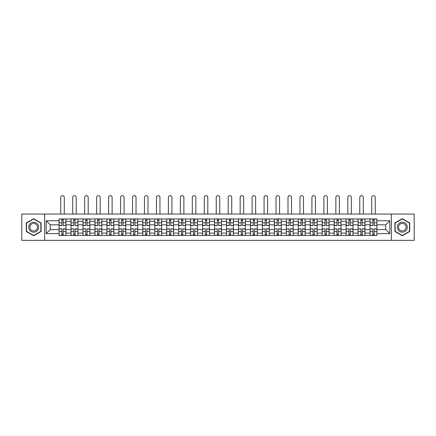 <?xml version="1.0" encoding="UTF-8"?>
<svg xmlns="http://www.w3.org/2000/svg" width="436" height="436" viewBox="0 0 436 436"><rect width="100%" height="100%" fill="white"/><g stroke="black" fill="none" stroke-linecap="round" stroke-linejoin="round"><path stroke-width="0.65" d="M391.354 240.35L414.2 240.35L414.2 214.049L21.8 214.049L21.8 240.35L391.354 240.35L391.354 214.049M71.024 235.44L71.024 221.297L65.961 221.297L65.961 235.44M65.961 221.297L65.961 218.959M71.024 221.297L71.024 218.959M77.924 218.959L77.924 235.44M82.982 235.44L82.982 218.959M89.881 218.959L89.881 235.44M94.944 235.44L94.944 218.959M101.844 218.959L101.844 235.44M106.902 235.44L106.902 218.959M113.807 218.959L113.807 235.44M118.865 235.44L118.865 218.959M125.764 218.959L125.764 235.44M130.827 235.44L130.827 218.959M137.727 218.959L137.727 235.44M142.785 235.44L142.785 218.959M149.684 218.959L149.684 235.44M154.747 235.44L154.747 218.959M161.647 218.959L161.647 235.44M166.71 235.44L166.71 218.959M173.61 218.959L173.61 235.44M178.667 235.44L178.667 218.959M185.567 218.959L185.567 235.44M190.63 235.44L190.63 218.959M197.53 218.959L197.53 235.44M202.587 235.44L202.587 218.959M209.487 218.959L209.487 235.44M214.55 235.44L214.55 218.959M221.45 218.959L221.45 235.44M226.513 235.44L226.513 218.959M233.413 218.959L233.413 235.44M238.47 235.44L238.47 218.959M245.37 218.959L245.37 235.44M250.433 235.44L250.433 218.959M257.333 218.959L257.333 235.44M262.39 235.44L262.39 218.959M269.29 218.959L269.29 235.44M274.353 235.44L274.353 218.959M281.253 218.959L281.253 235.44M286.316 235.44L286.316 218.959M293.215 218.959L293.215 235.44M298.273 235.44L298.273 218.959M305.173 218.959L305.173 235.44M310.236 235.44L310.236 218.959M317.136 218.959L317.136 235.44M322.193 235.44L322.193 218.959M329.098 218.959L329.098 235.44M334.156 235.44L334.156 218.959M341.056 218.959L341.056 235.44M346.119 235.44L346.119 218.959M353.018 218.959L353.018 235.44M358.076 235.44L358.076 218.959M364.976 218.959L364.976 235.44M370.039 235.44L370.039 218.959M370.039 229.576L364.976 229.576M358.076 229.576L353.018 229.576M346.119 229.576L341.056 229.576M334.156 229.576L329.098 229.576M322.193 229.576L317.136 229.576M310.236 229.576L305.173 229.576M298.273 229.576L293.215 229.576M286.316 229.576L281.253 229.576M274.353 229.576L269.29 229.576M262.39 229.576L257.333 229.576M250.433 229.576L245.37 229.576M238.47 229.576L233.413 229.576M226.513 229.576L221.45 229.576M214.55 229.576L209.487 229.576M202.587 229.576L197.53 229.576M190.63 229.576L185.567 229.576M178.667 229.576L173.61 229.576M166.71 229.576L161.647 229.576M154.747 229.576L149.684 229.576M142.785 229.576L137.727 229.576M130.827 229.576L125.764 229.576M118.865 229.576L113.807 229.576M106.902 229.576L101.844 229.576M94.944 229.576L89.881 229.576M82.982 229.576L77.924 229.576M71.024 229.576L65.961 229.576M370.039 224.823L364.976 224.823M358.076 224.823L353.018 224.823M346.119 224.823L341.056 224.823M334.156 224.823L329.098 224.823M322.193 224.823L317.136 224.823M310.236 224.823L305.173 224.823M298.273 224.823L293.215 224.823M286.316 224.823L281.253 224.823M274.353 224.823L269.29 224.823M262.39 224.823L257.333 224.823M250.433 224.823L245.37 224.823M238.47 224.823L233.413 224.823M226.513 224.823L221.45 224.823M214.55 224.823L209.487 224.823M202.587 224.823L197.53 224.823M190.63 224.823L185.567 224.823M178.667 224.823L173.61 224.823M166.71 224.823L161.647 224.823M154.747 224.823L149.684 224.823M142.785 224.823L137.727 224.823M130.827 224.823L125.764 224.823M118.865 224.823L113.807 224.823M106.902 224.823L101.844 224.823M94.944 224.823L89.881 224.823M82.982 224.823L77.924 224.823M71.024 224.823L65.961 224.823M50.244 229.576L59.062 229.576L59.062 224.823L50.244 224.823L50.244 229.576L46.183 233.642L46.183 220.758L59.062 220.758L59.062 224.823M376.938 224.823L376.938 229.576L385.756 229.576L385.756 224.823L376.938 224.823L376.938 218.959L59.062 218.959L59.062 220.758M376.938 220.758L389.817 220.758L389.817 233.642L376.938 233.642L376.938 229.576M59.062 229.576L59.062 235.44L376.938 235.44L376.938 233.642M59.062 233.642L46.183 233.642M44.646 240.35L44.646 214.049M41.082 222.927L33.686 218.659L26.285 222.927L26.285 231.472L33.686 235.745L41.082 231.472L41.082 222.927M409.715 222.927L402.314 218.659L394.918 222.927L394.918 231.472L402.314 235.745L409.715 231.472L409.715 222.927M63.166 234.29L61.863 234.29M61.863 220.109L63.166 220.109M75.123 234.29L73.82 234.29M73.82 220.109L75.123 220.109M87.086 234.29L85.783 234.29M85.783 220.109L87.086 220.109M99.048 234.29L97.74 234.29M97.74 220.109L99.048 220.109M111.006 234.29L109.703 234.29M109.703 220.109L111.006 220.109M122.968 234.29L121.666 234.29M121.666 220.109L122.968 220.109M134.926 234.29L133.623 234.29M133.623 220.109L134.926 220.109M146.888 234.29L145.586 234.29M145.586 220.109L146.888 220.109M158.851 234.29L157.543 234.29M157.543 220.109L158.851 220.109M170.808 234.29L169.506 234.29M169.506 220.109L170.808 220.109M182.771 234.29L181.469 234.29M181.469 220.109L182.771 220.109M194.729 234.29L193.426 234.29M193.426 220.109L194.729 220.109M206.691 234.29L205.389 234.29M205.389 220.109L206.691 220.109M218.654 234.29L217.346 234.29M217.346 220.109L218.654 220.109M230.611 234.29L229.309 234.29M229.309 220.109L230.611 220.109M242.574 234.29L241.272 234.29M241.272 220.109L242.574 220.109M254.531 234.29L253.229 234.29M253.229 220.109L254.531 220.109M266.494 234.29L265.192 234.29M265.192 220.109L266.494 220.109M278.457 234.29L277.149 234.29M277.149 220.109L278.457 220.109M290.414 234.29L289.112 234.29M289.112 220.109L290.414 220.109M302.377 234.29L301.074 234.29M301.074 220.109L302.377 220.109M314.334 234.29L313.032 234.29M313.032 220.109L314.334 220.109M326.297 234.29L324.994 234.29M324.994 220.109L326.297 220.109M338.26 234.29L336.952 234.29M336.952 220.109L338.26 220.109M350.217 234.29L348.914 234.29M348.914 220.109L350.217 220.109M362.18 234.29L360.877 234.29M360.877 220.109L362.18 220.109M374.137 234.29L372.835 234.29M372.835 220.109L374.137 220.109M46.183 220.758L50.244 224.823M385.756 229.576L389.817 233.642M385.756 224.823L389.817 220.758M64.277 214.049L64.277 197.415A1.766 1.766 0 0 0 62.512 195.65A1.766 1.766 0 0 0 60.751 197.415L60.751 214.049M63.166 225.39L65.923 225.554L63.166 225.554L63.166 219.036L65.923 219.036L64.392 219.036M65.923 225.39L65.923 219.036M61.863 220.033L63.166 220.033M60.631 219.036L59.1 219.036L59.1 225.554L61.863 225.554L61.863 219.036L64.277 218.959M59.1 219.036L60.751 218.959M61.863 229.009L59.1 228.851L61.863 228.851L61.863 235.364L59.1 235.364L60.631 235.364M59.1 229.009L59.1 235.364M63.166 234.372L61.863 234.372M64.392 235.364L65.923 235.364L65.923 228.851L63.166 228.851L63.166 235.364L60.751 235.364M65.923 235.364L64.277 235.364M76.235 214.049L76.235 197.415A1.766 1.766 0 0 0 74.474 195.65A1.766 1.766 0 0 0 72.708 197.415L72.708 214.049M75.123 225.39L77.886 225.554L75.123 225.554L75.123 219.036L77.886 219.036L76.349 219.036M77.886 225.39L77.886 219.036M73.82 220.033L75.123 220.033M72.594 219.036L71.063 219.036L71.063 225.554L73.82 225.554L73.82 219.036L76.235 218.959M71.063 219.036L72.708 218.959M88.197 214.049L88.197 197.415A1.766 1.766 0 0 0 86.432 195.65A1.766 1.766 0 0 0 84.671 197.415L84.671 214.049M87.086 225.39L89.843 225.554L87.086 225.554L87.086 219.036L89.843 219.036L88.312 219.036M89.843 225.39L89.843 219.036M85.783 220.033L87.086 220.033M84.557 219.036L83.02 219.036L83.02 225.554L85.783 225.554L85.783 219.036L88.197 218.959M83.02 219.036L84.671 218.959M29.37 229.69A4.981 4.981 0 0 0 36.177 231.516A4.981 4.981 0 0 0 37.997 224.709A4.981 4.981 0 0 0 31.19 222.883A4.981 4.981 0 0 0 29.37 229.69M30.416 229.085A3.771 3.771 0 0 0 35.572 230.47A3.771 3.771 0 0 0 36.951 225.314A3.771 3.771 0 0 0 31.795 223.935A3.771 3.771 0 0 0 30.416 229.085M33.686 218.921L40.853 223.063L40.853 231.342L33.686 235.478L26.514 231.342L26.514 223.063L33.686 218.921M398.003 229.69A4.981 4.981 0 0 0 404.81 231.516A4.981 4.981 0 0 0 406.63 224.709A4.981 4.981 0 0 0 399.823 222.883A4.981 4.981 0 0 0 398.003 229.69M399.049 229.085A3.771 3.771 0 0 0 404.205 230.47A3.771 3.771 0 0 0 405.584 225.314A3.771 3.771 0 0 0 400.428 223.935A3.771 3.771 0 0 0 399.049 229.085M402.314 218.921L409.486 223.063L409.486 231.342L402.314 235.478L395.147 231.342L395.147 223.063L402.314 218.921M73.82 229.009L71.063 228.851L73.82 228.851L73.82 235.364L71.063 235.364L72.594 235.364M71.063 229.009L71.063 235.364M75.123 234.372L73.82 234.372M76.349 235.364L77.886 235.364L77.886 228.851L75.123 228.851L75.123 235.364L72.708 235.364M77.886 235.364L76.235 235.364M85.783 229.009L83.02 228.851L85.783 228.851L85.783 235.364L83.02 235.364L84.557 235.364M83.02 229.009L83.02 235.364M87.086 234.372L85.783 234.372M88.312 235.364L89.843 235.364L89.843 228.851L87.086 228.851L87.086 235.364L84.671 235.364M89.843 235.364L88.197 235.364M100.155 214.049L100.155 197.415A1.766 1.766 0 0 0 98.394 195.65A1.766 1.766 0 0 0 96.629 197.415L96.629 214.049M99.048 225.39L101.806 225.554L99.048 225.554L99.048 219.036L101.806 219.036L100.275 219.036M101.806 225.39L101.806 219.036M97.74 220.033L99.048 220.033M96.514 219.036L94.983 219.036L94.983 225.554L97.74 225.554L97.74 219.036L100.155 218.959M94.983 219.036L96.629 218.959M112.117 214.049L112.117 197.415A1.766 1.766 0 0 0 110.357 195.65A1.766 1.766 0 0 0 108.591 197.415L108.591 214.049M111.006 225.39L113.769 225.554L111.006 225.554L111.006 219.036L113.769 219.036L112.232 219.036M113.769 225.39L113.769 219.036M109.703 220.033L111.006 220.033M108.477 219.036L106.945 219.036L106.945 225.554L109.703 225.554L109.703 219.036L112.117 218.959M106.945 219.036L108.591 218.959M124.08 214.049L124.08 197.415A1.766 1.766 0 0 0 122.314 195.65A1.766 1.766 0 0 0 120.554 197.415L120.554 214.049M122.968 225.39L125.726 225.554L122.968 225.554L122.968 219.036L125.726 219.036L124.195 219.036M125.726 225.39L125.726 219.036M121.666 220.033L122.968 220.033M120.434 219.036L118.903 219.036L118.903 225.554L121.666 225.554L121.666 219.036L124.08 218.959M118.903 219.036L120.554 218.959M97.74 229.009L94.983 228.851L97.74 228.851L97.74 235.364L94.983 235.364L96.514 235.364M94.983 229.009L94.983 235.364M99.048 234.372L97.74 234.372M100.275 235.364L101.806 235.364L101.806 228.851L99.048 228.851L99.048 235.364L96.629 235.364M101.806 235.364L100.155 235.364M109.703 229.009L106.945 228.851L109.703 228.851L109.703 235.364L106.945 235.364L108.477 235.364M106.945 229.009L106.945 235.364M111.006 234.372L109.703 234.372M112.232 235.364L113.769 235.364L113.769 228.851L111.006 228.851L111.006 235.364L108.591 235.364M113.769 235.364L112.117 235.364M121.666 229.009L118.903 228.851L121.666 228.851L121.666 235.364L118.903 235.364L120.434 235.364M118.903 229.009L118.903 235.364M122.968 234.372L121.666 234.372M124.195 235.364L125.726 235.364L125.726 228.851L122.968 228.851L122.968 235.364L120.554 235.364M125.726 235.364L124.08 235.364M136.037 214.049L136.037 197.415A1.766 1.766 0 0 0 134.277 195.65A1.766 1.766 0 0 0 132.511 197.415L132.511 214.049M134.926 225.39L137.689 225.554L134.926 225.554L134.926 219.036L137.689 219.036L136.152 219.036M137.689 225.39L137.689 219.036M133.623 220.033L134.926 220.033M132.397 219.036L130.865 219.036L130.865 225.554L133.623 225.554L133.623 219.036L136.037 218.959M130.865 219.036L132.511 218.959M133.623 229.009L130.865 228.851L133.623 228.851L133.623 235.364L130.865 235.364L132.397 235.364M130.865 229.009L130.865 235.364M134.926 234.372L133.623 234.372M136.152 235.364L137.689 235.364L137.689 228.851L134.926 228.851L134.926 235.364L132.511 235.364M137.689 235.364L136.037 235.364M148 214.049L148 197.415A1.766 1.766 0 0 0 146.234 195.65A1.766 1.766 0 0 0 144.474 197.415L144.474 214.049M146.888 225.39L149.646 225.554L146.888 225.554L146.888 219.036L149.646 219.036L148.115 219.036M149.646 225.39L149.646 219.036M145.586 220.033L146.888 220.033M144.36 219.036L142.823 219.036L142.823 225.554L145.586 225.554L145.586 219.036L148 218.959M142.823 219.036L144.474 218.959M145.586 229.009L142.823 228.851L145.586 228.851L145.586 235.364L142.823 235.364L144.36 235.364M142.823 229.009L142.823 235.364M146.888 234.372L145.586 234.372M148.115 235.364L149.646 235.364L149.646 228.851L146.888 228.851L146.888 235.364L144.474 235.364M149.646 235.364L148 235.364M159.963 214.049L159.963 197.415A1.766 1.766 0 0 0 158.197 195.65A1.766 1.766 0 0 0 156.431 197.415L156.431 214.049M158.851 225.39L161.609 225.554L158.851 225.554L158.851 219.036L161.609 219.036L160.077 219.036M161.609 225.39L161.609 219.036M157.543 220.033L158.851 220.033M156.317 219.036L154.785 219.036L154.785 225.554L157.543 225.554L157.543 219.036L159.963 218.959M154.785 219.036L156.431 218.959M157.543 229.009L154.785 228.851L157.543 228.851L157.543 235.364L154.785 235.364L156.317 235.364M154.785 229.009L154.785 235.364M158.851 234.372L157.543 234.372M160.077 235.364L161.609 235.364L161.609 228.851L158.851 228.851L158.851 235.364L156.431 235.364M161.609 235.364L159.963 235.364M171.92 214.049L171.92 197.415A1.766 1.766 0 0 0 170.16 195.65A1.766 1.766 0 0 0 168.394 197.415L168.394 214.049M170.808 225.39L173.572 225.554L170.808 225.554L170.808 219.036L173.572 219.036L172.035 219.036M173.572 225.39L173.572 219.036M169.506 220.033L170.808 220.033M168.28 219.036L166.748 219.036L166.748 225.554L169.506 225.554L169.506 219.036L171.92 218.959M166.748 219.036L168.394 218.959M169.506 229.009L166.748 228.851L169.506 228.851L169.506 235.364L166.748 235.364L168.28 235.364M166.748 229.009L166.748 235.364M170.808 234.372L169.506 234.372M172.035 235.364L173.572 235.364L173.572 228.851L170.808 228.851L170.808 235.364L168.394 235.364M173.572 235.364L171.92 235.364M183.883 214.049L183.883 197.415A1.766 1.766 0 0 0 182.117 195.65A1.766 1.766 0 0 0 180.357 197.415L180.357 214.049M182.771 225.39L185.529 225.554L182.771 225.554L182.771 219.036L185.529 219.036L183.997 219.036M185.529 225.39L185.529 219.036M181.469 220.033L182.771 220.033M180.242 219.036L178.706 219.036L178.706 225.554L181.469 225.554L181.469 219.036L183.883 218.959M178.706 219.036L180.357 218.959M181.469 229.009L178.706 228.851L181.469 228.851L181.469 235.364L178.706 235.364L180.242 235.364M178.706 229.009L178.706 235.364M182.771 234.372L181.469 234.372M183.997 235.364L185.529 235.364L185.529 228.851L182.771 228.851L182.771 235.364L180.357 235.364M185.529 235.364L183.883 235.364M195.84 214.049L195.84 197.415A1.766 1.766 0 0 0 194.08 195.65A1.766 1.766 0 0 0 192.314 197.415L192.314 214.049M194.729 225.39L197.492 225.554L194.729 225.554L194.729 219.036L197.492 219.036L195.955 219.036M197.492 225.39L197.492 219.036M193.426 220.033L194.729 220.033M192.2 219.036L190.668 219.036L190.668 225.554L193.426 225.554L193.426 219.036L195.84 218.959M190.668 219.036L192.314 218.959M193.426 229.009L190.668 228.851L193.426 228.851L193.426 235.364L190.668 235.364L192.2 235.364M190.668 229.009L190.668 235.364M194.729 234.372L193.426 234.372M195.955 235.364L197.492 235.364L197.492 228.851L194.729 228.851L194.729 235.364L192.314 235.364M197.492 235.364L195.84 235.364M207.803 214.049L207.803 197.415A1.766 1.766 0 0 0 206.037 195.65A1.766 1.766 0 0 0 204.277 197.415L204.277 214.049M206.691 225.39L209.449 225.554L206.691 225.554L206.691 219.036L209.449 219.036L207.918 219.036M209.449 225.39L209.449 219.036M205.389 220.033L206.691 220.033M204.162 219.036L202.626 219.036L202.626 225.554L205.389 225.554L205.389 219.036L207.803 218.959M202.626 219.036L204.277 218.959M205.389 229.009L202.626 228.851L205.389 228.851L205.389 235.364L202.626 235.364L204.162 235.364M202.626 229.009L202.626 235.364M206.691 234.372L205.389 234.372M207.918 235.364L209.449 235.364L209.449 228.851L206.691 228.851L206.691 235.364L204.277 235.364M209.449 235.364L207.803 235.364M219.766 214.049L219.766 197.415A1.766 1.766 0 0 0 218 195.65A1.766 1.766 0 0 0 216.234 197.415L216.234 214.049M218.654 225.39L221.412 225.554L218.654 225.554L218.654 219.036L221.412 219.036L219.88 219.036M221.412 225.39L221.412 219.036M217.346 220.033L218.654 220.033M216.12 219.036L214.588 219.036L214.588 225.554L217.346 225.554L217.346 219.036L219.766 218.959M214.588 219.036L216.234 218.959M217.346 229.009L214.588 228.851L217.346 228.851L217.346 235.364L214.588 235.364L216.12 235.364M214.588 229.009L214.588 235.364M218.654 234.372L217.346 234.372M219.88 235.364L221.412 235.364L221.412 228.851L218.654 228.851L218.654 235.364L216.234 235.364M221.412 235.364L219.766 235.364M231.723 214.049L231.723 197.415A1.766 1.766 0 0 0 229.963 195.65A1.766 1.766 0 0 0 228.197 197.415L228.197 214.049M230.611 225.39L233.374 225.554L230.611 225.554L230.611 219.036L233.374 219.036L231.838 219.036M233.374 225.39L233.374 219.036M229.309 220.033L230.611 220.033M228.083 219.036L226.551 219.036L226.551 225.554L229.309 225.554L229.309 219.036L231.723 218.959M226.551 219.036L228.197 218.959M229.309 229.009L226.551 228.851L229.309 228.851L229.309 235.364L226.551 235.364L228.083 235.364M226.551 229.009L226.551 235.364M230.611 234.372L229.309 234.372M231.838 235.364L233.374 235.364L233.374 228.851L230.611 228.851L230.611 235.364L228.197 235.364M233.374 235.364L231.723 235.364M243.686 214.049L243.686 197.415A1.766 1.766 0 0 0 241.92 195.65A1.766 1.766 0 0 0 240.16 197.415L240.16 214.049M242.574 225.39L245.332 225.554L242.574 225.554L242.574 219.036L245.332 219.036L243.8 219.036M245.332 225.39L245.332 219.036M241.272 220.033L242.574 220.033M240.045 219.036L238.508 219.036L238.508 225.554L241.272 225.554L241.272 219.036L243.686 218.959M238.508 219.036L240.16 218.959M241.272 229.009L238.508 228.851L241.272 228.851L241.272 235.364L238.508 235.364L240.045 235.364M238.508 229.009L238.508 235.364M242.574 234.372L241.272 234.372M243.8 235.364L245.332 235.364L245.332 228.851L242.574 228.851L242.574 235.364L240.16 235.364M245.332 235.364L243.686 235.364M255.643 214.049L255.643 197.415A1.766 1.766 0 0 0 253.883 195.65A1.766 1.766 0 0 0 252.117 197.415L252.117 214.049M254.531 225.39L257.295 225.554L254.531 225.554L254.531 219.036L257.295 219.036L255.758 219.036M257.295 225.39L257.295 219.036M253.229 220.033L254.531 220.033M252.003 219.036L250.471 219.036L250.471 225.554L253.229 225.554L253.229 219.036L255.643 218.959M250.471 219.036L252.117 218.959M253.229 229.009L250.471 228.851L253.229 228.851L253.229 235.364L250.471 235.364L252.003 235.364M250.471 229.009L250.471 235.364M254.531 234.372L253.229 234.372M255.758 235.364L257.295 235.364L257.295 228.851L254.531 228.851L254.531 235.364L252.117 235.364M257.295 235.364L255.643 235.364M267.606 214.049L267.606 197.415A1.766 1.766 0 0 0 265.84 195.65A1.766 1.766 0 0 0 264.08 197.415L264.08 214.049M266.494 225.39L269.252 225.554L266.494 225.554L266.494 219.036L269.252 219.036L267.72 219.036M269.252 225.39L269.252 219.036M265.192 220.033L266.494 220.033M263.965 219.036L262.428 219.036L262.428 225.554L265.192 225.554L265.192 219.036L267.606 218.959M262.428 219.036L264.08 218.959M265.192 229.009L262.428 228.851L265.192 228.851L265.192 235.364L262.428 235.364L263.965 235.364M262.428 229.009L262.428 235.364M266.494 234.372L265.192 234.372M267.72 235.364L269.252 235.364L269.252 228.851L266.494 228.851L266.494 235.364L264.08 235.364M269.252 235.364L267.606 235.364M279.569 214.049L279.569 197.415A1.766 1.766 0 0 0 277.803 195.65A1.766 1.766 0 0 0 276.037 197.415L276.037 214.049M278.457 225.39L281.215 225.554L278.457 225.554L278.457 219.036L281.215 219.036L279.683 219.036M281.215 225.39L281.215 219.036M277.149 220.033L278.457 220.033M275.923 219.036L274.391 219.036L274.391 225.554L277.149 225.554L277.149 219.036L279.569 218.959M274.391 219.036L276.037 218.959M277.149 229.009L274.391 228.851L277.149 228.851L277.149 235.364L274.391 235.364L275.923 235.364M274.391 229.009L274.391 235.364M278.457 234.372L277.149 234.372M279.683 235.364L281.215 235.364L281.215 228.851L278.457 228.851L278.457 235.364L276.037 235.364M281.215 235.364L279.569 235.364M291.526 214.049L291.526 197.415A1.766 1.766 0 0 0 289.766 195.65A1.766 1.766 0 0 0 288 197.415L288 214.049M290.414 225.39L293.177 225.554L290.414 225.554L290.414 219.036L293.177 219.036L291.64 219.036M293.177 225.39L293.177 219.036M289.112 220.033L290.414 220.033M287.885 219.036L286.354 219.036L286.354 225.554L289.112 225.554L289.112 219.036L291.526 218.959M286.354 219.036L288 218.959M289.112 229.009L286.354 228.851L289.112 228.851L289.112 235.364L286.354 235.364L287.885 235.364M286.354 229.009L286.354 235.364M290.414 234.372L289.112 234.372M291.64 235.364L293.177 235.364L293.177 228.851L290.414 228.851L290.414 235.364L288 235.364M293.177 235.364L291.526 235.364M303.489 214.049L303.489 197.415A1.766 1.766 0 0 0 301.723 195.65A1.766 1.766 0 0 0 299.963 197.415L299.963 214.049M302.377 225.39L305.135 225.554L302.377 225.554L302.377 219.036L305.135 219.036L303.603 219.036M305.135 225.39L305.135 219.036M301.074 220.033L302.377 220.033M299.848 219.036L298.311 219.036L298.311 225.554L301.074 225.554L301.074 219.036L303.489 218.959M298.311 219.036L299.963 218.959M301.074 229.009L298.311 228.851L301.074 228.851L301.074 235.364L298.311 235.364L299.848 235.364M298.311 229.009L298.311 235.364M302.377 234.372L301.074 234.372M303.603 235.364L305.135 235.364L305.135 228.851L302.377 228.851L302.377 235.364L299.963 235.364M305.135 235.364L303.489 235.364M315.446 214.049L315.446 197.415A1.766 1.766 0 0 0 313.686 195.65A1.766 1.766 0 0 0 311.92 197.415L311.92 214.049M314.334 225.39L317.097 225.554L314.334 225.554L314.334 219.036L317.097 219.036L315.566 219.036M317.097 225.39L317.097 219.036M313.032 220.033L314.334 220.033M311.805 219.036L310.274 219.036L310.274 225.554L313.032 225.554L313.032 219.036L315.446 218.959M310.274 219.036L311.92 218.959M313.032 229.009L310.274 228.851L313.032 228.851L313.032 235.364L310.274 235.364L311.805 235.364M310.274 229.009L310.274 235.364M314.334 234.372L313.032 234.372M315.566 235.364L317.097 235.364L317.097 228.851L314.334 228.851L314.334 235.364L311.92 235.364M317.097 235.364L315.446 235.364M327.409 214.049L327.409 197.415A1.766 1.766 0 0 0 325.643 195.65A1.766 1.766 0 0 0 323.883 197.415L323.883 214.049M326.297 225.39L329.055 225.554L326.297 225.554L326.297 219.036L329.055 219.036L327.523 219.036M329.055 225.39L329.055 219.036M324.994 220.033L326.297 220.033M323.768 219.036L322.231 219.036L322.231 225.554L324.994 225.554L324.994 219.036L327.409 218.959M322.231 219.036L323.883 218.959M324.994 229.009L322.231 228.851L324.994 228.851L324.994 235.364L322.231 235.364L323.768 235.364M322.231 229.009L322.231 235.364M326.297 234.372L324.994 234.372M327.523 235.364L329.055 235.364L329.055 228.851L326.297 228.851L326.297 235.364L323.883 235.364M329.055 235.364L327.409 235.364M339.372 214.049L339.372 197.415A1.766 1.766 0 0 0 337.606 195.65A1.766 1.766 0 0 0 335.845 197.415L335.845 214.049M338.26 225.39L341.017 225.554L338.26 225.554L338.26 219.036L341.017 219.036L339.486 219.036M341.017 225.39L341.017 219.036M336.952 220.033L338.26 220.033M335.725 219.036L334.194 219.036L334.194 225.554L336.952 225.554L336.952 219.036L339.372 218.959M334.194 219.036L335.845 218.959M336.952 229.009L334.194 228.851L336.952 228.851L336.952 235.364L334.194 235.364L335.725 235.364M334.194 229.009L334.194 235.364M338.26 234.372L336.952 234.372M339.486 235.364L341.017 235.364L341.017 228.851L338.26 228.851L338.26 235.364L335.845 235.364M341.017 235.364L339.372 235.364M351.329 214.049L351.329 197.415A1.766 1.766 0 0 0 349.568 195.65A1.766 1.766 0 0 0 347.803 197.415L347.803 214.049M350.217 225.39L352.98 225.554L350.217 225.554L350.217 219.036L352.98 219.036L351.443 219.036M352.98 225.39L352.98 219.036M348.914 220.033L350.217 220.033M347.688 219.036L346.157 219.036L346.157 225.554L348.914 225.554L348.914 219.036L351.329 218.959M346.157 219.036L347.803 218.959M348.914 229.009L346.157 228.851L348.914 228.851L348.914 235.364L346.157 235.364L347.688 235.364M346.157 229.009L346.157 235.364M350.217 234.372L348.914 234.372M351.443 235.364L352.98 235.364L352.98 228.851L350.217 228.851L350.217 235.364L347.803 235.364M352.98 235.364L351.329 235.364M363.292 214.049L363.292 197.415A1.766 1.766 0 0 0 361.526 195.65A1.766 1.766 0 0 0 359.765 197.415L359.765 214.049M362.18 225.39L364.937 225.554L362.18 225.554L362.18 219.036L364.937 219.036L363.406 219.036M364.937 225.39L364.937 219.036M360.877 220.033L362.18 220.033M359.651 219.036L358.114 219.036L358.114 225.554L360.877 225.554L360.877 219.036L363.292 218.959M358.114 219.036L359.765 218.959M360.877 229.009L358.114 228.851L360.877 228.851L360.877 235.364L358.114 235.364L359.651 235.364M358.114 229.009L358.114 235.364M362.18 234.372L360.877 234.372M363.406 235.364L364.937 235.364L364.937 228.851L362.18 228.851L362.18 235.364L359.765 235.364M364.937 235.364L363.292 235.364M375.249 214.049L375.249 197.415A1.766 1.766 0 0 0 373.488 195.65A1.766 1.766 0 0 0 371.723 197.415L371.723 214.049M374.137 225.39L376.9 225.554L374.137 225.554L374.137 219.036L376.9 219.036L375.369 219.036M376.9 225.39L376.9 219.036M372.835 220.033L374.137 220.033M371.608 219.036L370.077 219.036L370.077 225.554L372.835 225.554L372.835 219.036L375.249 218.959M370.077 219.036L371.723 218.959M372.835 229.009L370.077 228.851L372.835 228.851L372.835 235.364L370.077 235.364L371.608 235.364M370.077 229.009L370.077 235.364M374.137 234.372L372.835 234.372M375.369 235.364L376.9 235.364L376.9 228.851L374.137 228.851L374.137 235.364L371.723 235.364M376.9 235.364L375.249 235.364M358.076 221.297L353.018 221.297M346.119 221.297L341.056 221.297M334.156 221.297L329.098 221.297M322.193 221.297L317.136 221.297M310.236 221.297L305.173 221.297M298.273 221.297L293.215 221.297M286.316 221.297L281.253 221.297M274.353 221.297L269.29 221.297M262.39 221.297L257.333 221.297M250.433 221.297L245.37 221.297M238.47 221.297L233.413 221.297M226.513 221.297L221.45 221.297M214.55 221.297L209.487 221.297M202.587 221.297L197.53 221.297M190.63 221.297L185.567 221.297M178.667 221.297L173.61 221.297M166.71 221.297L161.647 221.297M154.747 221.297L149.684 221.297M142.785 221.297L137.727 221.297M130.827 221.297L125.764 221.297M118.865 221.297L113.807 221.297M106.902 221.297L101.844 221.297M94.944 221.297L89.881 221.297M82.982 221.297L77.924 221.297M370.039 221.297L364.976 221.297M358.076 233.102L353.018 233.102M346.119 233.102L341.056 233.102M334.156 233.102L329.098 233.102M322.193 233.102L317.136 233.102M310.236 233.102L305.173 233.102M298.273 233.102L293.215 233.102M286.316 233.102L281.253 233.102M274.353 233.102L269.29 233.102M262.39 233.102L257.333 233.102M250.433 233.102L245.37 233.102M238.47 233.102L233.413 233.102M226.513 233.102L221.45 233.102M214.55 233.102L209.487 233.102M202.587 233.102L197.53 233.102M190.63 233.102L185.567 233.102M178.667 233.102L173.61 233.102M166.71 233.102L161.647 233.102M154.747 233.102L149.684 233.102M142.785 233.102L137.727 233.102M130.827 233.102L125.764 233.102M118.865 233.102L113.807 233.102M106.902 233.102L101.844 233.102M94.944 233.102L89.881 233.102M82.982 233.102L77.924 233.102M71.024 233.102L65.961 233.102M370.039 233.102L364.976 233.102M63.166 222.801L65.923 222.801M59.1 225.39L61.863 225.39M59.1 222.801L61.863 222.801M61.863 231.598L59.1 231.598M65.923 229.009L63.166 229.009M65.923 231.598L63.166 231.598M75.123 222.801L77.886 222.801M71.063 225.39L73.82 225.39M71.063 222.801L73.82 222.801M87.086 222.801L89.843 222.801M83.02 225.39L85.783 225.39M83.02 222.801L85.783 222.801M73.82 231.598L71.063 231.598M77.886 229.009L75.123 229.009M77.886 231.598L75.123 231.598M85.783 231.598L83.02 231.598M89.843 229.009L87.086 229.009M89.843 231.598L87.086 231.598M99.048 222.801L101.806 222.801M94.983 225.39L97.74 225.39M94.983 222.801L97.74 222.801M111.006 222.801L113.769 222.801M106.945 225.39L109.703 225.39M106.945 222.801L109.703 222.801M122.968 222.801L125.726 222.801M118.903 225.39L121.666 225.39M118.903 222.801L121.666 222.801M97.74 231.598L94.983 231.598M101.806 229.009L99.048 229.009M101.806 231.598L99.048 231.598M109.703 231.598L106.945 231.598M113.769 229.009L111.006 229.009M113.769 231.598L111.006 231.598M121.666 231.598L118.903 231.598M125.726 229.009L122.968 229.009M125.726 231.598L122.968 231.598M134.926 222.801L137.689 222.801M130.865 225.39L133.623 225.39M130.865 222.801L133.623 222.801M133.623 231.598L130.865 231.598M137.689 229.009L134.926 229.009M137.689 231.598L134.926 231.598M146.888 222.801L149.646 222.801M142.823 225.39L145.586 225.39M142.823 222.801L145.586 222.801M145.586 231.598L142.823 231.598M149.646 229.009L146.888 229.009M149.646 231.598L146.888 231.598M158.851 222.801L161.609 222.801M154.785 225.39L157.543 225.39M154.785 222.801L157.543 222.801M157.543 231.598L154.785 231.598M161.609 229.009L158.851 229.009M161.609 231.598L158.851 231.598M170.808 222.801L173.572 222.801M166.748 225.39L169.506 225.39M166.748 222.801L169.506 222.801M169.506 231.598L166.748 231.598M173.572 229.009L170.808 229.009M173.572 231.598L170.808 231.598M182.771 222.801L185.529 222.801M178.706 225.39L181.469 225.39M178.706 222.801L181.469 222.801M181.469 231.598L178.706 231.598M185.529 229.009L182.771 229.009M185.529 231.598L182.771 231.598M194.729 222.801L197.492 222.801M190.668 225.39L193.426 225.39M190.668 222.801L193.426 222.801M193.426 231.598L190.668 231.598M197.492 229.009L194.729 229.009M197.492 231.598L194.729 231.598M206.691 222.801L209.449 222.801M202.626 225.39L205.389 225.39M202.626 222.801L205.389 222.801M205.389 231.598L202.626 231.598M209.449 229.009L206.691 229.009M209.449 231.598L206.691 231.598M218.654 222.801L221.412 222.801M214.588 225.39L217.346 225.39M214.588 222.801L217.346 222.801M217.346 231.598L214.588 231.598M221.412 229.009L218.654 229.009M221.412 231.598L218.654 231.598M230.611 222.801L233.374 222.801M226.551 225.39L229.309 225.39M226.551 222.801L229.309 222.801M229.309 231.598L226.551 231.598M233.374 229.009L230.611 229.009M233.374 231.598L230.611 231.598M242.574 222.801L245.332 222.801M238.508 225.39L241.272 225.39M238.508 222.801L241.272 222.801M241.272 231.598L238.508 231.598M245.332 229.009L242.574 229.009M245.332 231.598L242.574 231.598M254.531 222.801L257.295 222.801M250.471 225.39L253.229 225.39M250.471 222.801L253.229 222.801M253.229 231.598L250.471 231.598M257.295 229.009L254.531 229.009M257.295 231.598L254.531 231.598M266.494 222.801L269.252 222.801M262.428 225.39L265.192 225.39M262.428 222.801L265.192 222.801M265.192 231.598L262.428 231.598M269.252 229.009L266.494 229.009M269.252 231.598L266.494 231.598M278.457 222.801L281.215 222.801M274.391 225.39L277.149 225.39M274.391 222.801L277.149 222.801M277.149 231.598L274.391 231.598M281.215 229.009L278.457 229.009M281.215 231.598L278.457 231.598M290.414 222.801L293.177 222.801M286.354 225.39L289.112 225.39M286.354 222.801L289.112 222.801M289.112 231.598L286.354 231.598M293.177 229.009L290.414 229.009M293.177 231.598L290.414 231.598M302.377 222.801L305.135 222.801M298.311 225.39L301.074 225.39M298.311 222.801L301.074 222.801M301.074 231.598L298.311 231.598M305.135 229.009L302.377 229.009M305.135 231.598L302.377 231.598M314.334 222.801L317.097 222.801M310.274 225.39L313.032 225.39M310.274 222.801L313.032 222.801M313.032 231.598L310.274 231.598M317.097 229.009L314.334 229.009M317.097 231.598L314.334 231.598M326.297 222.801L329.055 222.801M322.231 225.39L324.994 225.39M322.231 222.801L324.994 222.801M324.994 231.598L322.231 231.598M329.055 229.009L326.297 229.009M329.055 231.598L326.297 231.598M338.26 222.801L341.017 222.801M334.194 225.39L336.952 225.39M334.194 222.801L336.952 222.801M336.952 231.598L334.194 231.598M341.017 229.009L338.26 229.009M341.017 231.598L338.26 231.598M350.217 222.801L352.98 222.801M346.157 225.39L348.914 225.39M346.157 222.801L348.914 222.801M348.914 231.598L346.157 231.598M352.98 229.009L350.217 229.009M352.98 231.598L350.217 231.598M362.18 222.801L364.937 222.801M358.114 225.39L360.877 225.39M358.114 222.801L360.877 222.801M360.877 231.598L358.114 231.598M364.937 229.009L362.18 229.009M364.937 231.598L362.18 231.598M374.137 222.801L376.9 222.801M370.077 225.39L372.835 225.39M370.077 222.801L372.835 222.801M372.835 231.598L370.077 231.598M376.9 229.009L374.137 229.009M376.9 231.598L374.137 231.598"/></g></svg>

